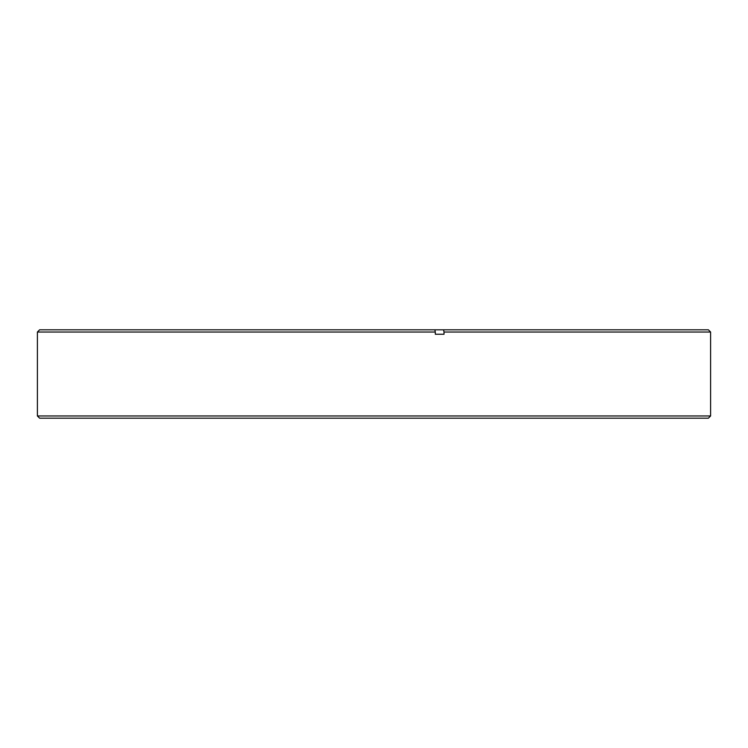 <?xml version="1.0" encoding="UTF-8"?>
<svg xmlns="http://www.w3.org/2000/svg" width="748" height="748" viewBox="0 0 748 748"><rect width="100%" height="100%" fill="white"/><g stroke="black" fill="none" stroke-linecap="round" stroke-linejoin="round"><path stroke-width="1.12" d="M710.6 415.963L708.384 418.188L39.616 418.188L37.4 415.963L710.6 415.963L710.6 332.037L444.013 332.037L443.583 329.812L39.616 329.812L37.4 332.037L435.308 332.037L434.878 329.812M435.308 332.037L435.308 334.253L444.013 334.253L444.013 332.037M443.583 329.812L708.384 329.812L710.6 332.037M37.4 415.963L37.4 332.037"/></g></svg>
